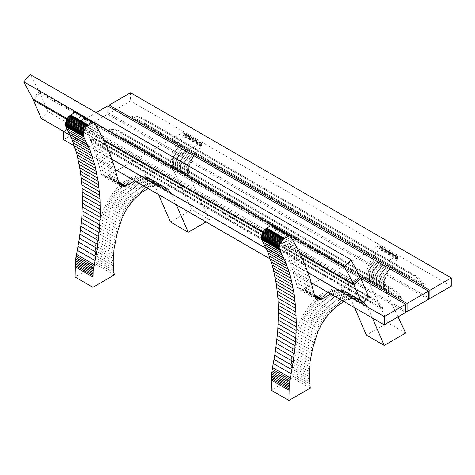 <?xml version="1.0" encoding="UTF-8"?>
<svg xmlns="http://www.w3.org/2000/svg" width="475" height="475" viewBox="0 0 475 475"><rect width="100%" height="100%" fill="white"/><g stroke="black" fill="none" stroke-linecap="round" stroke-linejoin="round"><path stroke-width="0.36" stroke-dasharray="2.38 1.78" d="M388.348 287.333L121.101 132.952L121.077 137.073L388.384 291.383L388.348 287.333L121.066 133.018M388.384 287.268L389.239 286.817L389.239 290.848L388.384 291.383L121.077 137.073M389.239 286.817L121.95 132.477L121.101 132.952M389.203 286.793L121.921 132.483M389.203 290.914L121.921 136.598L121.956 132.501M389.239 290.848L121.956 136.533M121.921 136.598L121.101 137.073M388.348 291.365L121.066 137.049M108.597 130.097L147.796 152.73L148.687 152.214L109.487 129.58L108.597 130.097A20.158 11.638 60 0 1 118.222 131.332L391.198 288.931A20.158 11.638 60 0 1 400.823 298.811L401.713 298.3L344.696 265.377L357.164 258.174L178.98 155.301L166.505 162.503L148.687 152.214L161.162 145.012L107.706 114.148L86.319 126.492L86.319 118.263L96.128 112.605M401.713 298.3A20.158 11.638 -120 0 0 392.089 288.42L119.112 130.821A20.158 11.638 -120 0 0 109.487 129.58M103.603 143.1L370.874 297.392L370.886 301.447L103.568 147.191L103.603 143.1L370.886 297.415M103.568 143.076L102.713 143.616L102.713 147.648L103.568 147.191M102.713 143.616L369.995 297.926L370.85 297.392M102.748 143.551L370.031 297.867M102.748 147.666L370.007 301.981L369.995 297.926M102.713 147.648L369.995 301.957M370.031 301.981L370.85 301.506M103.603 147.131L370.886 301.447M405.632 310.846L139.781 157.356L147.796 152.73L165.615 163.014L156.174 168.471L352.177 281.633L344.161 286.259L130.334 162.812L138.35 158.181L156.174 168.471L147.262 173.612L382.47 309.409L383.361 308.892A20.158 11.638 -120 0 0 373.736 299.012L100.759 141.413A20.158 11.638 -120 0 0 91.135 140.178L90.244 140.689L147.262 173.612L134.787 180.815M90.244 140.689A20.158 11.638 60 0 1 99.869 141.93L372.845 299.529A20.158 11.638 60 0 1 382.47 309.409M428.444 299.327L374.983 268.464L352.177 281.633L405.632 312.497M312.978 283.688L344.696 265.377L166.505 162.503L165.615 163.014L400.823 298.811M63.513 139.662L84.894 127.318L138.35 158.181L139.781 157.356L86.319 126.492M359.664 276.076L86.319 118.263M396.049 256.304L378.231 246.014L379.483 245.884L380.03 246.81L397.848 257.094L397.688 256.607L397.035 256.078L396.049 256.304L384.429 263.013L423.629 285.641L424.519 285.131L132.293 116.411L131.403 116.927L188.421 149.851L180.405 154.476L358.595 257.355L357.164 258.174L374.983 268.464L376.414 267.639L358.595 257.355L366.611 252.724L384.429 263.013L376.414 267.639L428.444 297.683M451.25 286.158L130.512 100.979L109.131 113.329L162.587 144.192L161.162 145.012L178.98 155.301L180.405 154.476L162.587 144.192L182.228 132.852L183.208 132.626L183.867 133.16L183.504 135.595L175.127 147.274L172.698 151.697L170.869 157.445L170.578 162.741L171.493 166.203L191.799 209.629L170.412 221.973M107.706 105.919L107.706 114.148M383.361 308.892L344.161 286.259L330.796 293.978M270.4 259.107L311.256 282.696M116.969 170.525L130.334 162.812L91.135 140.178M74.397 145.944L115.247 169.533M84.894 127.318L84.894 119.088L63.62 131.373M70.27 135.333L111.975 159.41M266.279 248.496L307.978 272.573M84.894 119.088L359.367 277.554M118.495 181.676L108.08 175.661L115.752 171.232M314.503 294.838L304.083 288.824L311.76 284.394M70.199 135.167L111.916 159.256M266.202 248.33L307.925 272.418M66.726 119.326L104.5 141.14M262.728 232.495L300.503 254.303M107.914 148.817L90.096 138.528L96.847 157.284L101.329 173.969A10.1 5.831 120 0 0 103.039 176.148A10.1 5.831 120 0 0 106.252 176.433L108.08 175.661M106.382 145.249L88.564 134.959L90.096 138.528M303.917 261.98L286.098 251.691L291.626 266.576L297.332 287.132A10.1 5.831 120 0 0 299.042 289.311A10.1 5.831 120 0 0 302.26 289.596L304.083 288.824M302.385 258.412L284.567 248.122L286.098 251.691M41.272 118.465L47.898 111.607L40.007 93.213L359.343 277.584M47.898 111.607L368.636 296.78M40.007 93.213L33.957 99.477M143.877 123.88L411.166 278.219L411.16 274.164L412.039 273.624L412.015 277.744L144.732 123.429L144.768 119.332L143.877 119.848L143.877 123.88L411.16 278.196M143.913 123.904L144.732 123.429M411.196 278.213L412.015 277.744M144.768 123.369L412.051 277.679M144.768 119.332L412.051 273.647M144.732 119.314L412.015 273.63M143.913 119.789L411.196 274.099M143.877 119.848L411.16 274.164M184.021 133.641L201.839 143.931L201.293 143.011L200.391 142.981L188.421 149.851L366.611 252.724L378.231 246.014M200.046 143.141L182.228 132.852M424.519 285.131A20.158 11.638 -120 0 0 414.895 275.251L141.924 117.652A20.158 11.638 -120 0 0 132.293 116.411M131.403 116.927A20.158 11.638 60 0 1 141.028 118.162L414.004 275.767A20.158 11.638 60 0 1 423.629 285.641M130.512 92.75L130.512 100.979M109.131 113.329L109.131 106.744M67.123 118.625L103.883 139.846M263.132 231.788L299.885 253.015M297.433 248.081L279.615 237.791L284.567 248.122M295.664 244.768L277.845 234.478L279.615 237.791M101.424 134.918L83.606 124.628L88.564 134.959M99.661 131.605L81.837 121.315L83.606 124.628M32.858 98.847L39.306 91.616L30.198 74.539M39.306 91.616L360.044 276.794M158.573 194.548L153.841 183.688L151.929 180.72L147.707 177.187L143.533 175.738L137.56 175.738L131.058 177.745L124.385 181.646L117.901 187.227L111.963 194.18L106.899 202.13L103.087 210.953L99.607 221.89L97.138 232.679L95.534 245.694L95.463 255.526L96.467 264.664L75.086 277.008M94.507 122.865L76.689 112.575A2.518 1.455 120 0 0 76.374 112.266M76.689 112.575L81.837 121.315M206.067 221.962L209.618 219.913L189.311 176.492L188.326 172.039L188.931 166.594L191.051 160.847L193.658 156.524L201.329 145.884L201.839 143.931M201.798 144.56L183.979 134.271M148.01 188.444L152.825 186.592L157.854 185.784L161.352 186.028L165.526 187.471L168.209 189.371L171.077 192.921L176.391 204.832M119.148 184.252L101.329 173.969M118.958 183.605L101.139 173.316M117.978 179.514L100.16 169.225M116.933 175.477L99.115 165.187M115.829 171.493L98.01 161.209M114.665 167.568L96.847 157.284M113.436 163.703L95.617 153.413M112.147 159.891L94.329 149.601M110.794 156.138L92.975 145.849M109.387 152.445L91.568 142.162M104.785 141.74L86.967 131.45M103.134 138.296L85.316 128.007M97.832 128.357L80.014 118.067M95.944 125.174L78.126 114.885M114.285 274.954L96.467 264.664M113.935 272.739L96.116 262.455M113.65 270.477L95.831 260.193M113.43 268.167L95.612 257.883M113.282 265.816L95.463 255.526M113.198 263.417L95.38 253.127M113.181 260.977L95.362 250.687M113.234 258.495L95.416 248.211M113.353 255.983L95.534 245.694M113.543 253.436L95.724 243.147M113.792 250.859L95.974 240.57M114.113 248.253L96.294 237.963M114.505 245.623L96.686 235.333M114.956 242.968L97.138 232.679M115.478 240.291L97.66 230.007M116.06 237.601L98.242 227.311M116.713 234.893L98.895 224.61M117.426 232.18L99.607 221.89M118.204 229.449L100.385 219.165M119.041 226.717L101.222 216.428M119.943 223.98L102.125 213.691M120.905 221.243L103.087 210.953M121.927 218.506L104.108 208.216M123.001 215.775L105.183 205.491M123.838 214.088L106.02 203.799M124.723 212.414L106.899 202.13M125.649 210.769L107.831 200.48M126.623 209.143L108.805 198.859M127.638 207.551L109.82 197.262M128.689 205.99L110.871 195.706M129.782 204.47L111.963 194.18M130.91 202.985L113.092 192.696M132.068 201.542L114.249 191.259M133.261 200.147L115.443 189.863M134.478 198.805L116.66 188.516M135.719 197.511L117.901 187.227M136.984 196.276L119.166 185.986M138.267 195.094L120.448 184.811M139.567 193.978L121.748 183.688M140.879 192.921L123.061 182.638M142.203 191.936L124.385 181.646M143.533 191.009L125.715 180.726M144.869 190.154L127.051 179.871M146.211 189.377L128.393 179.087M147.547 188.664L129.728 178.38M148.877 188.035L131.058 177.745M150.207 187.477L132.388 177.187M151.519 186.996L133.701 176.706M152.825 186.592L135.007 176.308M154.114 186.271L136.295 175.982M155.378 186.028L137.56 175.738M156.631 185.868L138.813 175.578M157.854 185.784L140.036 175.495M159.048 185.784L141.229 175.495M160.217 185.868L142.399 175.578M161.352 186.028L143.533 175.738M162.456 186.271L144.637 175.982M163.519 186.592L145.7 176.302M164.546 186.996L146.722 176.706M165.526 187.471L147.707 177.187M166.464 188.029L148.645 177.745M167.36 188.664L149.542 178.374M168.209 189.371L150.391 179.087M169.005 190.154L151.187 179.865M169.747 191.009L151.929 180.72M170.442 191.93L152.623 181.64M171.077 192.921L153.259 182.632M171.665 193.972L153.841 183.688M172.188 195.094L154.369 184.805M209.618 219.913L191.799 209.629M189.311 176.492L171.493 166.203M188.991 175.708L171.172 165.425M188.729 174.871L170.911 164.582M188.533 173.975L170.715 163.685M188.397 173.031L170.578 162.741M188.326 172.039L170.507 161.755M188.32 171.012L170.501 160.722M188.379 169.943L170.561 159.659M188.504 168.851L170.685 158.561M188.688 167.734L170.869 157.445M188.931 166.594L171.113 156.311M189.24 165.448L171.422 155.159M189.608 164.291L171.79 154.007M190.036 163.133L172.217 152.849M190.517 161.987L172.698 151.697M191.051 160.847L173.232 150.563M191.639 159.725L173.814 149.441M192.268 158.632L174.45 148.343M192.945 157.563L175.127 147.274M193.658 156.524L175.839 146.241M201.062 146.294L183.243 136.01M201.329 145.884L183.504 135.595M201.542 145.445L183.724 135.161M201.697 145L183.878 134.71M201.685 143.444L183.867 133.16M201.519 143.189L183.7 132.905M201.293 143.011L183.475 132.721M201.026 142.916L183.208 132.626M200.723 142.904L182.905 132.614M200.391 142.981L182.572 132.691M118.702 182.542L107.397 176.017M118.893 183.314L106.721 176.29M119.017 183.801L106.252 176.433M380.03 246.81L379.513 248.763L371.129 260.437L368.707 264.86L366.872 270.608L366.587 275.904L367.496 279.365L387.802 322.792L366.421 335.136M354.582 307.711L349.849 296.851L347.938 293.882L343.716 290.35L339.542 288.901L333.569 288.907L327.067 290.908L320.393 294.809L313.91 300.39L307.972 307.343L302.023 316.962L299.09 324.116L295.61 335.053L293.146 345.842L291.727 356.309L291.383 366.29L292.469 377.827L271.088 390.177M290.516 236.027L272.697 225.738A2.518 1.455 120 0 0 272.383 225.429M272.697 225.738L277.845 234.478M398.044 316.878L385.314 289.655L384.536 287.137L384.328 284.175L384.94 279.757L387.06 274.01L388.948 270.726L397.07 259.463L397.848 257.094M397.801 257.723L379.982 247.433M344.019 301.607L348.828 299.755L353.857 298.947L357.36 299.191L361.534 300.639L364.212 302.533L367.086 306.084L372.4 317.995M315.151 297.415L297.332 287.132M314.967 296.768L297.148 286.478M313.987 292.677L296.168 282.387M312.942 288.64L295.123 278.35M311.838 284.656L294.019 274.372M310.668 280.731L292.849 270.447M309.445 276.866L291.626 266.576M308.15 273.054L290.332 262.764M306.803 269.301L288.984 259.017M305.389 265.608L287.571 255.324M300.794 254.903L282.975 244.619M299.143 251.459L281.325 241.175M293.835 241.52L276.017 231.23M291.953 238.337L274.134 228.047M310.288 388.117L292.469 377.827M309.938 385.902L292.119 375.618M309.652 383.646L291.834 373.356M309.439 381.336L291.62 371.046M309.284 378.979L291.466 368.689M309.201 376.58L291.383 366.29M309.189 374.14L291.371 363.85M309.243 371.658L291.418 361.374M309.362 369.146L291.543 358.857M309.546 366.599L291.727 356.309M309.801 364.022L291.983 353.733M310.122 361.416L292.303 351.126M310.508 358.785L292.689 348.496M310.965 356.131L293.146 345.842M311.481 353.453L293.663 343.17M312.069 350.764L294.251 340.48M312.716 348.056L294.898 337.772M313.429 345.343L295.61 335.053M314.207 342.612L296.388 332.328M315.05 339.88L297.225 329.591M315.946 337.143L298.128 326.853M316.908 334.406L299.09 324.116M317.929 331.669L300.111 321.385M319.01 328.938L301.192 318.654M319.847 327.251L302.023 316.962M320.726 325.577L302.908 315.293M321.652 323.932L303.834 313.642M322.626 322.305L304.808 312.022M323.641 320.714L305.823 310.424M324.698 319.152L306.88 308.869M325.791 317.633L307.972 307.343M326.919 316.148L309.1 305.858M328.077 314.705L310.258 304.422M329.264 313.31L311.446 303.026M330.481 311.968L312.663 301.678M331.728 310.674L313.91 300.39M332.993 309.439L315.168 299.149M334.275 308.263L316.457 297.973M335.576 307.141L317.757 296.851M336.888 306.084L319.069 295.8M338.212 305.098L320.393 294.809M339.542 304.172L321.723 293.888M340.878 303.323L323.059 293.033M342.214 302.539L324.395 292.25M343.55 301.833L325.731 291.543M344.886 301.197L327.067 290.908M346.21 300.639L328.391 290.35M347.528 300.158L329.709 289.869M348.828 299.755L331.01 289.471M350.117 299.434L332.298 289.144M351.387 299.191L333.569 288.907M352.634 299.03L334.816 288.741M353.857 298.947L336.039 288.658M355.057 298.947L337.238 288.658M356.226 299.03L338.402 288.741M357.36 299.191L339.542 288.901M358.459 299.434L340.64 289.144M359.527 299.755L341.709 289.465M360.549 300.158L342.73 289.869M361.534 300.639L343.716 290.35M362.473 301.192L344.654 290.908M363.369 301.827L345.551 291.543M364.212 302.533L346.394 292.25M365.008 303.317L347.189 293.027M365.756 304.172L347.938 293.882M366.451 305.093L348.632 294.803M367.086 306.084L349.267 295.794M367.668 307.135L349.849 296.851M368.196 308.257L350.372 297.967M405.62 333.076L387.802 322.792M385.314 289.655L367.496 279.365M384.993 288.871L367.175 278.587M384.738 288.034L366.92 277.744M384.536 287.137L366.718 276.854M384.406 286.193L366.587 275.904M384.334 285.202L366.516 274.918M384.328 284.175L366.51 273.885M384.388 283.106L366.569 272.822M384.507 282.013L366.688 271.724M384.691 280.897L366.872 270.608M384.94 279.757L367.122 269.473M385.249 278.611L367.43 268.322M385.617 277.453L367.798 267.17M386.044 276.302L368.226 266.012M386.525 275.15L368.707 264.86M387.06 274.01L369.241 263.726M387.642 272.893L369.823 262.604M388.277 271.795L370.452 261.505M388.948 270.726L371.129 260.437M389.666 269.687L371.848 259.403M397.07 259.463L379.252 249.173M397.332 259.047L379.513 248.763M397.545 258.608L379.727 248.324M397.706 258.163L379.887 247.879M397.688 256.607L379.869 246.323M397.522 256.352L379.703 246.068M397.302 256.173L379.483 245.884M397.035 256.078L379.216 245.789M396.726 256.067L378.907 245.777M396.393 256.144L378.575 245.854M314.711 295.705L303.4 289.18M314.895 296.483L302.729 289.453M315.02 296.964L302.26 289.596M391.198 288.931L392.089 288.42M119.112 130.821L118.222 131.332M100.759 141.413L99.869 141.93M372.845 299.529L373.736 299.012M414.004 275.767L414.895 275.251M141.924 117.652L141.028 118.162M389.233 286.793L121.95 132.477M103.597 143.076L370.874 297.392M102.725 147.672L370.007 301.981M143.889 123.904L411.166 278.219M144.756 119.314L412.039 273.624M120.858 186.438L103.039 176.148M316.861 299.6L299.042 289.311"/><path stroke-width="0.71" d="M407.057 311.671L407.057 303.442L428.444 291.098L428.444 299.327L407.057 311.671L405.632 310.846M428.444 291.098L107.706 105.919L96.128 112.605M407.057 303.442L359.664 276.076M384.251 324.841L405.632 312.497L405.632 304.267L384.251 316.611L384.251 324.841L311.256 282.696M115.247 169.533L270.4 259.107M63.62 131.373L63.513 139.662L74.397 145.944M63.513 131.433L70.27 135.333M111.975 159.41L266.279 248.496M307.978 272.573L384.251 316.611M359.367 277.554L405.632 304.267M115.752 171.232L116.969 170.525M134.787 180.815L125.899 185.945L118.495 181.676M311.76 284.394L312.978 283.688M330.796 293.978L321.902 299.108L314.503 294.838M33.957 99.477L33.381 100.077L41.272 118.465L70.199 135.167M111.916 159.256L266.202 248.33M307.925 272.418L362.009 303.644L368.636 296.78L360.745 278.392L354.118 285.255L362.009 303.644M33.381 100.077L66.726 119.326M104.5 141.14L262.728 232.495M300.503 254.303L354.118 285.255M125.899 185.945L124.07 186.717A10.1 5.831 -60 0 1 120.858 186.438A10.1 5.831 -60 0 1 119.148 184.252L114.665 167.568L109.387 152.445L103.134 138.296L94.507 122.865A2.518 1.455 -60 0 0 94.192 122.55L76.374 112.266A2.518 1.455 120 0 0 75.115 112.391L92.934 122.675A2.518 1.455 -60 0 1 94.192 122.55M321.902 299.108L320.079 299.879A10.1 5.831 -60 0 1 316.861 299.6A10.1 5.831 -60 0 1 315.151 297.415L310.668 280.731L305.389 265.608L299.143 251.459L290.516 236.027A2.518 1.455 -60 0 0 290.201 235.719L272.383 225.429A2.518 1.455 120 0 0 271.118 225.554L288.937 235.843A2.518 1.455 -60 0 1 290.201 235.719M359.343 277.584L360.745 278.392M429.869 290.272L451.25 277.928L130.512 92.75L109.131 105.094L429.869 290.272L429.869 298.502L428.444 297.683M451.25 277.928L451.25 286.158L429.869 298.502M109.131 106.744L109.131 105.094M299.885 253.015L353.596 284.02L360.044 276.794L350.936 259.712L30.198 74.539L23.75 81.765L32.858 98.847L67.123 118.625M103.883 139.846L263.132 231.788M23.75 81.765L344.488 266.944L353.596 284.02M350.936 259.712L344.488 266.944M176.391 204.832L188.231 232.257L170.412 221.973L158.573 194.548M92.934 122.675L87.946 125.596L86.224 127.163L84.016 130.726L83.196 134.484L83.505 136.349L90.048 150.284L94.887 165.199L98.206 181.444L99.976 198.877L100.261 213.56L99.536 228.808L97.227 248.514L93.242 270.999L92.904 287.298L75.086 277.008L75.424 260.716L79.408 238.224L81.718 218.524L82.436 203.276L82.157 188.587L80.388 171.16L77.069 154.909L72.23 140L65.687 126.065L65.378 124.201L66.197 120.436L68.4 116.88L70.128 115.306L75.115 112.391M92.904 287.298L114.285 274.954L113.43 268.167L113.181 260.977L114.113 248.253L117.426 232.18L121.927 218.506L126.623 209.143L133.261 200.147L140.879 192.921L148.01 188.444M188.231 232.257L206.067 221.962M88.546 125.21L70.728 114.92M87.946 125.596L70.128 115.306M87.353 126.053L69.534 115.769M86.777 126.582L68.958 116.292M86.224 127.163L68.4 116.88M85.696 127.805L67.877 117.515M85.209 128.488L67.391 118.204M84.758 129.212L66.939 118.922M84.36 129.96L66.542 119.67M84.016 130.726L66.197 120.436M83.725 131.498L65.906 121.214M83.493 132.27L65.675 121.986M83.333 133.036L65.514 122.746M83.232 133.778L65.413 123.488M83.196 134.484L65.378 124.201M83.232 135.161L65.413 124.872M83.339 135.785L65.52 125.495M83.505 136.349L65.687 126.065M83.737 136.859L65.918 126.57M85.114 139.418L67.296 129.129M86.438 142.043L68.614 131.753M87.697 144.727L69.878 134.443M88.902 147.476L71.084 137.192M90.048 150.284L72.23 140M91.135 153.152L73.316 142.868M92.162 156.079L74.343 145.795M93.13 159.066L75.311 148.776M94.038 162.1L76.22 151.816M94.887 165.199L77.069 154.909M95.677 168.346L77.853 158.056M96.401 171.546L78.583 161.257M97.06 174.794L79.242 164.51M97.666 178.095L79.847 167.806M98.206 181.444L80.388 171.16M98.687 184.84L80.863 174.557M99.103 188.284L81.284 177.994M99.453 191.775L81.635 181.486M99.744 195.302L81.926 185.018M99.976 198.877L82.157 188.587M100.136 202.493L82.317 192.203M100.243 206.144L82.424 195.854M100.278 209.837L82.46 199.547M100.261 213.56L82.436 203.276M100.172 217.324L82.353 207.035M100.023 221.124L82.205 210.835M99.809 224.948L81.991 214.664M99.536 228.808L81.718 218.524M99.198 232.697L81.379 222.407M98.8 236.615L80.982 226.326M98.337 240.558L80.518 230.268M97.814 244.524L79.996 234.234M97.227 248.514L79.408 238.224M96.579 252.528L78.761 242.238M95.873 256.559L78.054 246.27M95.101 260.609L77.282 250.319M93.949 266.279L76.131 255.989M93.67 267.87L75.852 257.581M93.438 269.444L75.62 259.154M93.242 270.999L75.424 260.716M93.094 272.543L75.276 262.253M92.987 274.063L75.169 263.779M92.922 275.565L75.103 265.276M92.904 277.044L75.08 266.754M125.216 186.301L118.702 182.542M124.539 186.58L118.893 183.314M124.07 186.717L119.017 183.801M372.4 317.995L384.239 345.426L366.421 335.136L354.582 307.711M288.937 235.843L283.949 238.759L282.227 240.326L280.018 243.889L279.205 247.647L279.514 249.512L286.057 263.453L289.138 272.228L291.68 281.509L294.215 294.607L295.753 308.465L296.287 323L296.032 334.287L294.809 349.778L292.588 365.691L289.251 384.168L288.907 400.461L271.088 390.177L271.433 373.878L275.417 351.387L277.727 331.687L278.469 312.71L277.934 298.181L276.397 284.323L273.077 268.072L268.238 253.163L261.695 239.228L261.387 237.363L262.2 233.599L264.409 230.042L266.131 228.469L271.118 225.554M288.907 400.461L310.288 388.117L309.201 376.58L310.122 361.416L312.716 348.056L317.929 331.669L322.626 322.305L329.264 313.31L336.888 306.084L344.019 301.607M384.239 345.426L405.62 333.076L398.044 316.878M284.549 238.373L266.73 228.089M283.949 238.759L266.131 228.469M283.361 239.216L265.543 228.932M282.779 239.744L264.961 229.455M282.227 240.326L264.409 230.042M281.705 240.967L263.886 230.684M281.212 241.65L263.393 231.367M280.767 242.375L262.948 232.085M280.369 243.123L262.55 232.833M280.018 243.889L262.2 233.599M279.733 244.661L261.909 234.377M279.502 245.438L261.683 235.149M279.336 246.198L261.517 235.909M279.235 246.941L261.416 236.651M279.205 247.647L261.387 237.363M279.241 248.324L261.422 238.034M279.342 248.947L261.523 238.658M279.514 249.512L261.695 239.228M279.745 250.022L261.927 239.732M281.123 252.581L263.304 242.292M282.441 255.206L264.623 244.916M283.706 257.895L265.887 247.606M284.911 260.638L267.092 250.355M286.057 263.453L268.238 253.163M287.143 266.321L269.325 256.031M288.171 269.242L270.352 258.958M289.138 272.228L271.32 261.939M290.047 275.268L272.228 264.979M290.896 278.362L273.077 268.072M291.68 281.509L273.861 271.219M292.404 284.709L274.586 274.419M293.069 287.957L275.251 277.673M293.675 291.258L275.85 280.968M294.215 294.607L276.397 284.323M294.69 298.003L276.872 287.719M295.106 301.447L277.287 291.163M295.462 304.938L277.643 294.648M295.753 308.465L277.934 298.181M295.978 312.039L278.16 301.75M296.145 315.655L278.326 305.366M296.246 319.307L278.427 309.017M296.287 323L278.469 312.71M296.263 326.729L278.445 316.439M296.18 330.487L278.362 320.203M296.032 334.287L278.207 323.997M295.818 338.111L278 327.827M295.545 341.97L277.727 331.687M295.207 345.859L277.388 335.576M294.809 349.778L276.99 339.488M294.346 353.721L276.527 343.431M293.823 357.687L275.999 347.397M293.235 361.677L275.417 351.387M292.588 365.691L274.77 355.401M291.876 369.722L274.057 359.433M291.11 373.772L273.291 363.482M289.958 379.442L272.139 369.152M289.679 381.033L271.86 370.743M289.441 382.607L271.623 372.317M289.251 384.168L271.433 373.878M289.103 385.706L271.284 375.422M288.996 387.226L271.178 376.942M288.931 388.728L271.112 378.438M288.907 390.207L271.088 379.917M321.225 299.47L314.711 295.705M320.548 299.743L314.895 296.483M320.079 299.879L315.02 296.964M94.27 264.676L76.451 254.386M290.278 377.839L272.454 367.555"/></g></svg>
